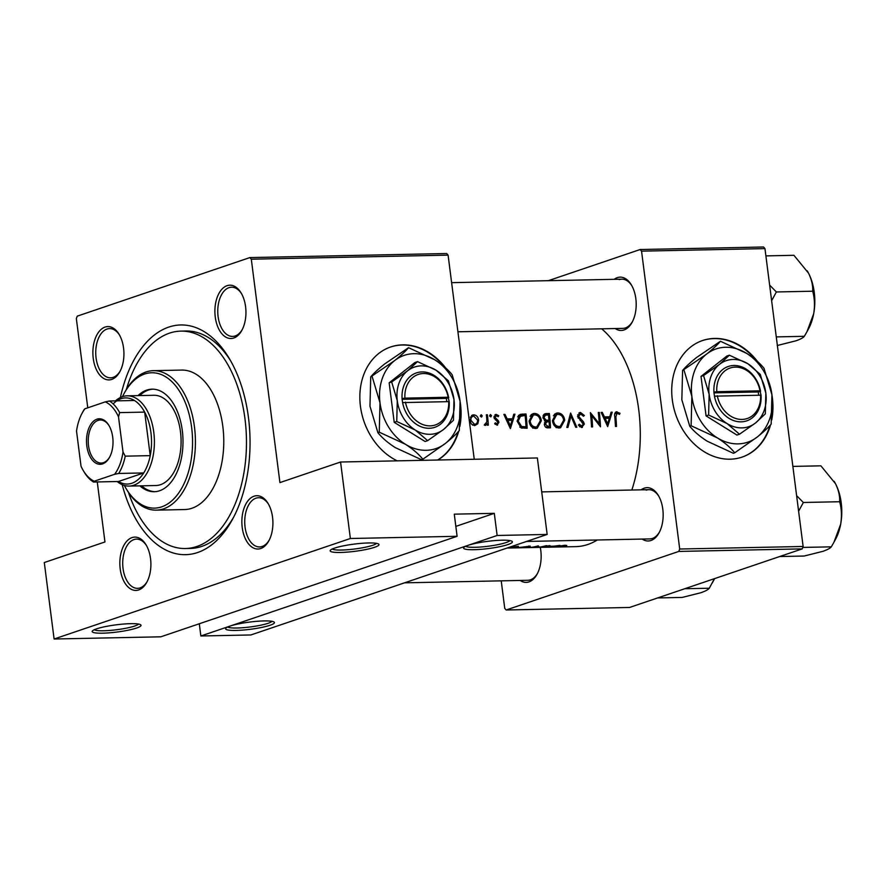 <?xml version="1.0" encoding="UTF-8"?>
<svg xmlns="http://www.w3.org/2000/svg" width="886" height="886" viewBox="0 0 886 886"><rect width="100%" height="100%" fill="white"/><g stroke="black" fill="none" stroke-linecap="round" stroke-linejoin="round"><path stroke-width="1.33" d="M270.042 625.261A24.62 3.622 -7.3 0 1 241.191 630.19A24.62 3.622 -7.3 0 1 225.819 628.24A24.62 3.622 -7.3 0 1 230.017 626.092A24.62 3.622 -7.3 0 1 255.389 621.44A24.62 3.622 -7.3 0 1 274.106 622.05A24.62 3.622 -7.3 0 1 270.042 625.261M227.713 626.989A22.56 3.322 172.7 0 0 244.879 627.543A22.56 3.322 172.7 0 0 268.115 623.29A22.56 3.322 172.7 0 0 271.969 621.319M136.621 628.019A24.62 3.622 -7.3 0 1 107.771 632.947A24.62 3.622 -7.3 0 1 92.399 630.987A24.62 3.622 -7.3 0 1 96.596 628.838A24.62 3.622 -7.3 0 1 121.969 624.187A24.62 3.622 -7.3 0 1 140.686 624.796A24.62 3.622 -7.3 0 1 136.621 628.019M94.293 629.747A22.56 3.322 172.7 0 0 111.459 630.3A22.56 3.322 172.7 0 0 134.694 626.037A22.56 3.322 172.7 0 0 138.548 624.076M507.999 544.547A24.62 3.622 -7.3 0 1 479.138 549.464A24.62 3.622 -7.3 0 1 463.766 547.515A24.62 3.622 -7.3 0 1 467.974 545.366A24.62 3.622 -7.3 0 1 493.336 540.715A24.62 3.622 -7.3 0 1 512.053 541.324A24.62 3.622 -7.3 0 1 507.999 544.547M465.659 546.274A22.56 3.322 172.7 0 0 482.826 546.828A22.56 3.322 172.7 0 0 506.072 542.564A22.56 3.322 172.7 0 0 509.915 540.604M374.579 547.293A24.62 3.622 -7.3 0 1 345.717 552.222A24.62 3.622 -7.3 0 1 330.356 550.261A24.62 3.622 -7.3 0 1 334.554 548.113A24.62 3.622 -7.3 0 1 359.915 543.472A24.62 3.622 -7.3 0 1 378.643 544.07A24.62 3.622 -7.3 0 1 374.579 547.293M332.239 549.021A22.56 3.322 172.7 0 0 349.405 549.575A22.56 3.322 172.7 0 0 372.652 545.311A22.56 3.322 172.7 0 0 376.495 543.351M437.828 460.011A61.544 49.217 71.3 0 0 458.715 431.194M459.856 426.432A61.544 49.217 71.3 0 0 460.089 401.436M445.791 368.111A61.544 49.217 71.3 0 0 402.731 344.864A61.544 49.217 71.3 0 0 390.693 346.958A61.544 49.217 71.3 0 0 359.96 401.148A61.544 49.217 71.3 0 0 397.249 460.853M437.618 460.022A61.544 49.217 71.3 0 0 458.095 431.87M443.853 366.394A61.544 49.217 71.3 0 0 402.266 345.019A61.544 49.217 71.3 0 0 390.46 347.046M260.739 548.534A26.669 15.527 88.8 0 1 242.221 527.513A26.669 15.527 88.8 0 1 254.038 496.204A26.669 15.527 88.8 0 1 268.115 503.525A26.669 15.527 88.8 0 1 268.879 540.759A26.669 15.527 88.8 0 1 260.739 548.534M268.536 504.256A24.62 14.331 -91.2 0 0 258.546 497.722A24.62 14.331 -91.2 0 0 255.954 498.187A24.62 14.331 -91.2 0 0 244.835 524.866A24.62 14.331 -91.2 0 0 259.565 546.95A24.62 14.331 -91.2 0 0 262.145 546.485A24.62 14.331 -91.2 0 0 269.266 540.006M138.725 589.932A26.669 15.527 88.8 0 1 120.208 568.912A26.669 15.527 88.8 0 1 132.025 537.603A26.669 15.527 88.8 0 1 146.101 544.912A26.669 15.527 88.8 0 1 146.866 582.146A26.669 15.527 88.8 0 1 138.725 589.932M146.522 545.654A24.62 14.331 -91.2 0 0 136.533 539.12A24.62 14.331 -91.2 0 0 133.952 539.574A24.62 14.331 -91.2 0 0 122.822 566.265A24.62 14.331 -91.2 0 0 137.552 588.337A24.62 14.331 -91.2 0 0 140.143 587.883A24.62 14.331 -91.2 0 0 147.264 581.404M111.758 379.407A26.669 15.527 88.8 0 1 93.24 358.387A26.669 15.527 88.8 0 1 105.057 327.078A26.669 15.527 88.8 0 1 119.134 334.399A26.669 15.527 88.8 0 1 119.898 371.633A26.669 15.527 88.8 0 1 111.758 379.407M119.555 335.13A24.62 14.331 -91.2 0 0 109.565 328.595A24.62 14.331 -91.2 0 0 106.984 329.06A24.62 14.331 -91.2 0 0 95.854 355.74A24.62 14.331 -91.2 0 0 110.584 377.824A24.62 14.331 -91.2 0 0 113.175 377.358A24.62 14.331 -91.2 0 0 120.297 370.88M233.771 338.02A26.669 15.527 88.8 0 1 215.254 317A26.669 15.527 88.8 0 1 227.071 285.691A26.669 15.527 88.8 0 1 241.147 293A26.669 15.527 88.8 0 1 241.911 330.245A26.669 15.527 88.8 0 1 233.771 338.02M241.568 293.742A24.62 14.331 -91.2 0 0 231.578 287.208A24.62 14.331 -91.2 0 0 228.987 287.662A24.62 14.331 -91.2 0 0 217.867 314.353A24.62 14.331 -91.2 0 0 232.597 336.425A24.62 14.331 -91.2 0 0 235.178 335.971A24.62 14.331 -91.2 0 0 242.299 329.492M614.186 279.323A26.669 15.527 88.8 0 1 617.32 277.639A26.669 15.527 88.8 0 1 631.397 284.96A26.669 15.527 88.8 0 1 632.161 322.194A26.669 15.527 88.8 0 1 624.021 329.969A26.669 15.527 88.8 0 1 615.205 328.54M457.907 331.785L622.847 328.385A24.62 14.331 -91.2 0 0 625.427 327.931A24.62 14.331 -91.2 0 0 632.549 321.441M641.154 489.836A26.669 15.527 88.8 0 1 644.288 488.164A26.669 15.527 88.8 0 1 658.364 495.484A26.669 15.527 88.8 0 1 659.129 532.719A26.669 15.527 88.8 0 1 650.988 540.493A26.669 15.527 88.8 0 1 642.173 539.065M526.517 541.446L649.815 538.909A24.62 14.331 -91.2 0 0 652.395 538.444A24.62 14.331 -91.2 0 0 659.516 531.965M540.261 547.36A26.669 15.527 88.8 0 1 537.115 574.106A26.669 15.527 88.8 0 1 528.975 581.88A26.669 15.527 88.8 0 1 520.171 580.452M404.503 582.833L527.801 580.297A24.62 14.331 -91.2 0 0 530.393 579.832A24.62 14.331 -91.2 0 0 537.514 573.353M120.396 397.526A114.881 66.871 88.8 0 1 168.717 327.111A114.881 66.871 88.8 0 1 229.363 358.631A114.881 66.871 88.8 0 1 232.664 519.03A114.881 66.871 88.8 0 1 197.589 552.532A114.881 66.871 88.8 0 1 122.202 484.664M128.492 492.461A108.723 63.283 -91.2 0 0 185.395 548.523L190.401 548.423A108.723 63.283 -91.2 0 0 201.82 546.385A108.723 63.283 -91.2 0 0 233.838 516.804M757.663 361.687A61.544 49.217 71.3 0 0 714.603 338.43A61.544 49.217 71.3 0 0 702.565 340.534A61.544 49.217 71.3 0 0 673.648 407.305A61.544 49.217 71.3 0 0 730.075 459.192A61.544 49.217 71.3 0 0 742.103 457.098A61.544 49.217 71.3 0 0 770.576 424.759M771.717 419.997A61.544 49.217 71.3 0 0 771.961 395.012M741.87 457.176A61.544 49.217 71.3 0 0 769.967 425.446M755.714 359.971A61.544 49.217 71.3 0 0 714.138 338.596A61.544 49.217 71.3 0 0 702.332 340.612M607.674 426.609L612.215 412.189L611.074 412.211L609.778 416.797L604.485 416.907L602.281 412.389L601.14 412.411L607.674 426.609M578.868 413.02L580.485 412.477L577.572 416.376L583.276 424.172L581.659 426.033L579.278 424.228L578.381 425.136L581.615 427.517L584.317 424.095L583.531 421.913L578.613 416.376L580.651 413.928L583.464 416.243L584.372 415.501L580.485 412.477L579.621 412.621M577.683 414.825L580.651 413.928M581.615 427.517L582.39 427.395M579.71 426.786L582.18 425.956L579.632 426.72M559.121 427.982L560.594 427.728L564.714 420.23C563.95 415.678 561.658 413.253 557.826 412.942L556.264 413.208L552.454 420.551C553.097 425.191 555.323 427.672 559.121 427.982M535.775 428.47L537.248 428.215L541.368 420.706C540.604 416.165 538.3 413.729 534.48 413.419L532.918 413.684L529.097 421.027C529.75 425.668 531.977 428.148 535.775 428.47M481.419 417.062L482.261 415.866L481.153 414.703L480.323 415.899L481.674 417.018M485.207 425.435L487.178 423.652A114.881 66.871 88.8 0 1 487.278 425.202L488.33 425.18A114.881 66.871 -91.2 0 0 487.389 414.759L486.348 414.781A114.881 66.871 88.8 0 1 486.724 418.258L486.857 421.847L484.277 425.092L485.672 425.346M484.564 424.438L485.617 424.084L484.587 424.383M496.957 425.191L498.929 422.389L498.408 420.784L495.03 417.361L496.359 415.667L498.165 416.719L498.752 415.744L496.16 414.393L493.989 417.439L497.888 422.467L496.88 423.896L495.318 422.821L494.676 423.741L497.544 425.092M495.363 424.46L497.146 423.851L495.318 424.427M494.931 414.814L495.484 414.504M494.023 416.387L496.359 415.667M615.593 412.2L616.988 411.724C614.928 412.234 614.197 413.906 614.795 416.752A114.881 66.871 88.8 0 1 615.46 426.454L616.501 426.432A114.881 66.871 -91.2 0 0 615.859 416.874L617.099 413.175L619.491 414.404L619.99 413.297L616.224 411.846M614.718 413.928L617.099 413.175M510.391 428.614L514.932 414.194L513.78 414.216L512.485 418.801L507.202 418.912L504.998 414.393L503.857 414.415L510.391 428.614M490.7 416.874L491.542 415.667L490.434 414.515L489.604 415.711L490.955 416.83M474.641 425.645L477.775 423.84L478.65 420.108C478.075 416.819 476.424 415.069 473.667 414.858L472.493 415.058L469.813 420.296L471.286 423.984L474.641 425.645M526.007 413.961L520.16 414.371L517.114 421.094L521.068 427.872L527.148 428.27A114.881 66.871 -91.2 0 0 526.007 413.961L521.367 415.656M550.494 427.794A114.881 66.871 -91.2 0 0 549.353 413.485L545.023 413.74L542.896 417.649L545.466 421.249L544.325 424.339C544.757 426.864 546.053 428.038 548.224 427.838L550.494 427.794M576.841 427.251L570.606 413.042L566.807 427.451L567.937 427.429L571.005 416.043L575.723 427.274L576.841 427.251M599.346 412.455L598.294 412.466A114.881 66.871 88.8 0 1 599.279 423.685L590.364 412.632A114.881 66.871 88.8 0 1 591.505 426.941L592.557 426.93A114.881 66.871 -91.2 0 0 591.737 415.634L600.486 426.764A114.881 66.871 -91.2 0 0 599.346 412.455L598.327 412.787M507.058 548.046L575.778 546.629A114.881 66.871 -91.2 0 0 587.839 544.48A114.881 66.871 -91.2 0 0 597.308 539.984M631.84 490.036A114.881 66.871 -91.2 0 0 601.66 328.828M554.747 546.983A114.881 66.871 -91.2 0 0 560.306 546.086L566.807 545.477L564.947 545.244L559.343 546.097A114.881 66.871 88.8 0 1 553.706 547.005L554.736 546.895M547.05 545.676L545.997 545.698A114.881 66.871 88.8 0 1 539.485 547.127L538.068 545.865A114.881 66.871 88.8 0 1 529.75 547.493L530.803 547.47A114.881 66.871 -91.2 0 0 537.359 546.341L538.732 547.304A114.881 66.871 -91.2 0 0 547.05 545.676M507.534 547.88L516.638 546.762L513.969 547.825L515.087 547.792L518.454 546.263L507.811 547.792M530.16 546.153L517.945 547.637L530.271 546.274M528.765 545.997L528.787 546.573M524.423 547.127L525.088 547.271M545.92 547.16L559.919 545.411L554.359 546.186L549.065 546.297L549.985 545.621L548.844 545.643L545.92 547.16M457.11 536.296L160.831 636.812L54.101 639.005L350.369 538.5L457.11 536.296L454.274 514.157L494.299 513.337L497.135 535.476L200.856 635.982L250.893 634.952L547.16 534.446L497.135 535.476M448.094 255.135L251.303 259.199L249.874 257.582L446.666 253.518L448.094 255.135L474.243 459.269M251.303 259.199L279.921 482.593L340.567 462.016L350.369 538.5M501.221 580.839L504.743 608.372L506.172 609.989L629.581 607.453L802.218 548.888L678.798 551.424L506.172 609.989M641.553 251.148L640.124 249.531L763.544 246.995L764.961 248.612L641.553 251.148L679.706 549.021L803.126 546.474L802.218 548.888M764.961 248.612L803.126 546.474M640.124 249.531L548.334 280.674M678.798 551.424L679.706 549.021M631.818 285.702A24.62 14.331 -91.2 0 0 621.828 279.168A24.62 14.331 -91.2 0 0 619.236 279.622M658.785 496.215A24.62 14.331 -91.2 0 0 648.796 489.681A24.62 14.331 -91.2 0 0 646.204 490.146M249.874 257.582L77.248 316.147L76.34 318.55L87.769 407.804M97.261 481.929L104.958 541.955L44.3 562.532L54.101 639.005M340.567 462.016L537.37 457.962L547.16 534.446M230.626 360.812A108.723 63.283 -91.2 0 0 185.916 331.01L180.91 331.12A108.723 63.283 -91.2 0 0 126.366 389.475M199.295 623.766L200.856 635.982M455.836 526.384L494.299 513.337M538.599 546.263L538.732 547.304M538.334 545.898L538.511 547.315M548.977 545.632L549.065 546.297M547.637 546.983L552.942 546.396L547.581 546.529M548.678 545.776L548.766 546.474M618.605 413.773L619.99 413.297M504.012 414.726L504.998 414.393M506.205 419.244L507.202 418.912M506.737 420.374L512.485 418.801M513.681 414.615L514.932 414.194M510.336 425.801L507.877 420.363L512.053 420.274L510.336 425.801L509.328 426.144M506.892 420.695L507.877 420.363M497.578 416.143L498.752 415.744M494.023 417.705L495.03 417.361M494.355 418.713L495.418 418.347M495.363 419.886L496.813 419.399M497.212 421.193L498.408 420.784M497.877 422.744L498.929 422.389M489.781 416.276L491.542 415.667M486.381 415.102L487.389 414.759M484.509 424.56L487.178 423.652M473.7 424.793L477.775 423.84M471.507 415.589L473.667 414.858M477.62 420.462L478.65 420.108M472.637 425.147L475.405 424.206L474.564 424.361L470.865 420.263C470.809 417.76 471.795 416.376 473.822 416.132L477.598 420.119C477.62 422.644 476.613 424.051 474.564 424.361L472.482 425.058M469.857 420.606L470.865 420.263M472.969 416.276L473.822 416.132M480.5 416.464L482.261 415.866M518.41 415.6L521.345 415.545M517.69 416.841L525.121 415.434A114.881 66.871 88.8 0 1 526.029 426.808L521.599 426.498L518.166 421.071L520.713 415.811L517.69 416.83M522.064 428.159L526.029 426.808M519.794 427.107L521.599 426.498M517.147 421.415L518.166 421.071M540.338 421.06L541.368 420.706M536.152 427.019L535.089 428.436M531.567 414.404L534.48 413.419M530.858 415.069L532.242 415.479M535.653 426.986C532.564 426.731 530.736 424.748 530.149 421.016L533.361 415.102L534.679 414.87C537.791 415.091 539.674 417.04 540.316 420.739L536.894 426.764L533.084 427.849M529.13 421.359L530.149 421.016M543.406 415.091L549.353 413.485M545.51 421.426L545.632 422.334M544.082 414.26L546.197 413.54M549.375 426.332L547.958 426.354L545.366 424.283L546.74 421.957L549.087 421.714A114.881 66.871 88.8 0 1 549.375 426.332L546.064 427.451M545.61 427.152L547.958 426.354M544.358 424.638L545.366 424.283M548.977 420.252L546.086 420.141L543.949 417.627L545.366 415.202L548.467 414.958A114.881 66.871 88.8 0 1 548.977 420.252L545.156 421.548M544.447 420.695L546.086 420.141M542.941 417.97L543.949 417.627M563.684 420.573L564.714 420.23M559.498 426.543L558.435 427.96M554.924 413.928L557.826 412.942M554.204 414.593L555.588 415.002M559 426.498C555.921 426.255 554.082 424.261 553.495 420.529L556.707 414.615L558.036 414.393C561.137 414.604 563.02 416.564 563.673 420.252L560.251 426.288L556.43 427.373M552.487 420.872L553.495 420.529M569.798 416.453L571.005 416.043M583.243 415.877L584.372 415.501M577.617 416.719L578.613 416.376M578.115 418.126L579.167 417.771M582.368 422.301L583.531 421.913M583.276 424.449L584.317 424.095M590.729 415.977L591.737 415.634M598.249 424.029L599.279 423.685M601.295 412.721L602.281 412.389M603.488 417.24L604.485 416.907M604.019 418.369L609.778 416.797M610.963 412.61L612.215 412.189M607.619 423.796L605.16 418.358L609.335 418.27L607.619 423.796L606.611 424.139M604.174 418.69L605.16 418.358M139.888 485.849A51.288 29.847 -91.2 0 0 154.197 491.719A51.288 29.847 -91.2 0 0 182.294 430.552A51.288 29.847 -91.2 0 0 152.082 389.164A51.288 29.847 -91.2 0 0 138.028 395.61M152.913 389.164A51.288 29.847 -91.2 0 0 139.7 395.577M124.306 485.439A67.701 39.405 -91.2 0 0 125.912 488.286A67.701 39.405 -91.2 0 0 172.482 500.18A67.701 39.405 -91.2 0 0 191.631 427.384A67.701 39.405 -91.2 0 0 163.268 375.454A67.701 39.405 -91.2 0 0 123.962 393.761A67.701 39.405 -91.2 0 0 122.478 396.662M123.962 393.761L124.749 392.31A69.75 40.601 88.8 0 1 153.367 370.669A69.75 40.601 88.8 0 1 194.466 426.952A69.75 40.601 88.8 0 1 156.235 510.137A69.75 40.601 88.8 0 1 126.753 489.692L125.912 488.286M156.235 510.137L184.587 509.55A69.75 40.601 -91.2 0 0 222.818 426.365A69.75 40.601 -91.2 0 0 181.719 370.082L153.367 370.669M185.395 548.523A108.723 63.283 -91.2 0 0 244.979 418.845A108.723 63.283 -91.2 0 0 180.91 331.12M115.501 400.871A45.131 26.27 88.8 0 1 127.185 395.832L153.876 395.278A45.131 26.27 88.8 0 1 180.467 431.703A45.131 26.27 88.8 0 1 155.737 485.528L129.046 486.082A45.131 26.27 88.8 0 1 117.162 481.519M141.561 485.816A51.288 29.847 -91.2 0 0 155.028 491.675M684.745 588.736L709.287 588.226C708.291 589.6 705.5 591.106 700.926 592.723L682.176 597.43L657.633 597.928M714.415 578.669L709.287 588.226M714.57 578.613A41.288 24.033 88.8 0 1 713.529 580.684L712.156 583.221M834.158 541.833L835.542 539.286A41.288 24.033 88.8 0 0 840.67 524.18A41.288 24.033 -91.2 0 0 841.224 502.86A41.288 24.033 -91.2 0 0 835.476 483.667C838.577 489.98 839.972 496.005 839.662 501.731C841.6 508.686 841.944 516.173 840.67 524.18L833.947 542.232L831.301 546.839C830.293 548.212 827.513 549.708 822.939 551.325L804.189 556.031L779.647 556.541M802.76 547.426L831.301 546.839M798.607 511.211L803.347 502.484L839.662 501.731M803.347 502.484L796.614 495.639M792.859 466.401L820.912 465.826L835.476 483.667A41.288 24.033 -91.2 0 0 834.346 481.641A41.288 24.033 -91.2 0 0 834.169 481.342M771.64 300.697L776.38 291.959L769.646 285.126M776.269 336.901L804.322 336.315C803.325 337.699 800.545 339.194 795.96 340.811L777.221 345.518M776.38 291.959L812.695 291.217C814.633 298.172 814.976 305.648 813.702 313.655L806.98 331.718L804.322 336.315M765.892 255.888L793.945 255.301L808.508 273.154C811.609 279.467 813.005 285.48 812.695 291.217M807.19 331.32L808.575 328.772A41.288 24.033 -91.2 0 0 813.702 313.655A41.288 24.033 -91.2 0 0 808.508 273.154A41.288 24.033 -91.2 0 0 807.379 271.127A41.288 24.033 -91.2 0 0 807.201 270.828M86.817 445.935A22.77 13.257 88.8 0 1 93.263 421.448A22.77 13.257 88.8 0 1 108.923 425.446A22.77 13.257 88.8 0 1 112.71 437.141A22.77 13.257 88.8 0 1 109.576 457.242A22.77 13.257 88.8 0 1 96.364 463.4A22.77 13.257 88.8 0 1 86.817 445.935M109.177 425.878A21.541 12.537 -91.2 0 0 100.328 419.986A21.541 12.537 -91.2 0 0 88.522 445.669A21.541 12.537 -91.2 0 0 101.214 463.057A21.541 12.537 -91.2 0 0 109.82 456.788M127.185 395.832A45.131 26.27 88.8 0 1 153.776 432.246A45.131 26.27 88.8 0 1 129.046 486.082M82.088 413.253L82.874 411.802A43.082 25.074 88.8 0 1 84.181 409.553L84.956 408.767A41.033 23.878 -91.2 0 0 82.088 413.253A41.033 23.878 -91.2 0 0 76.528 431.117L81.025 466.202A41.033 23.878 -91.2 0 0 83.262 470.532A41.033 23.878 -91.2 0 0 94.237 481.22L114.582 474.32A41.033 23.878 -91.2 0 0 123.01 451.96L125.225 456.157A43.082 25.074 88.8 0 1 118.691 473.456L143.709 472.936L118.48 481.497A43.082 25.074 -91.2 0 0 143.709 472.936A43.082 25.074 -91.2 0 0 150.232 455.637A43.082 25.074 -91.2 0 0 150.941 432.678A43.082 25.074 -91.2 0 0 144.662 412.101A43.082 25.074 -91.2 0 0 134.428 400.483A43.082 25.074 -91.2 0 0 113.175 403.916M125.225 456.157L150.232 455.637L144.662 412.101L119.643 412.61L118.514 416.874A41.033 23.878 -91.2 0 0 105.301 401.867L84.956 408.767M94.237 481.22L93.462 482.017A43.082 25.074 88.8 0 1 84.104 471.95L83.262 470.532M118.48 481.497L93.462 482.017M118.691 473.456L114.582 474.32M123.01 451.96L118.514 416.874M105.301 401.867L109.41 400.993A43.082 25.074 88.8 0 1 119.643 412.61M134.428 400.483L109.41 400.993M448.161 397.249L404.924 398.135L402.022 398.567L402.598 402.587A28.717 22.97 71.3 0 0 429.245 428.27A28.717 22.97 71.3 0 0 449.18 401.635L448.161 397.249A26.669 21.33 71.3 0 0 423.453 373.538A26.669 21.33 71.3 0 0 404.924 398.135M448.659 397.604A28.717 22.97 71.3 0 0 422.024 371.921A28.717 22.97 71.3 0 0 402.089 398.567M396.74 421.481L415.257 430.02L427.628 440.641L425.092 441.505L394.215 422.334L396.74 421.481L397.282 400.682A34.875 27.887 71.3 0 0 415.257 430.02A34.875 27.887 71.3 0 0 443.609 429.433L453.444 420.307L453.986 399.508L448.382 380.803L436.012 370.171L417.505 361.632L414.969 362.485L389.153 382.83L394.215 422.334M427.628 440.641L443.609 429.433A34.875 27.887 71.3 0 0 453.986 399.508A34.875 27.887 71.3 0 0 436.012 370.171A34.875 27.887 71.3 0 0 407.66 370.758L391.678 381.966L389.153 382.83M417.505 361.632L407.66 370.758A34.875 27.887 71.3 0 0 397.282 400.682L391.678 381.966M394.658 360.58A49.239 39.372 71.3 0 0 380.005 402.82A49.239 39.372 71.3 0 0 405.378 444.24A49.239 39.372 71.3 0 0 445.403 443.421A49.239 39.372 71.3 0 0 460.055 401.17A49.239 39.372 71.3 0 0 434.683 359.749A49.239 39.372 71.3 0 0 394.658 360.58L370.736 376.871C373.704 373.316 378.333 369.019 384.635 363.98L408.557 347.689C405.589 351.244 400.959 355.541 394.658 360.58M372.109 376.406L380.005 402.82L379.252 432.18L405.378 444.24C412.876 449.047 418.69 454.053 422.844 459.236L421.481 459.701L395.344 447.64C387.858 442.834 382.032 437.839 377.879 432.645L369.971 406.22L370.736 376.871M379.252 432.18L377.879 432.645M422.844 459.236L445.403 443.421C451.638 438.426 456.279 434.129 459.302 430.53L460.055 401.17L452.159 374.756C448.072 369.617 442.258 364.622 434.683 359.749L408.557 347.689M402.598 402.587L449.18 401.635M405.445 402.155A26.669 21.33 71.3 0 0 430.153 425.867A26.669 21.33 71.3 0 0 448.67 401.269M446.765 401.314L446.389 398.39L402.122 399.309M446.389 398.39L448.726 397.604M760.022 390.815L716.796 391.712L713.894 392.144L714.47 396.164A28.717 22.97 71.3 0 0 741.106 421.847A28.717 22.97 71.3 0 0 761.041 395.2L760.022 390.815A26.669 21.33 71.3 0 0 735.314 367.114A26.669 21.33 71.3 0 0 716.796 391.712M760.531 391.18A28.717 22.97 71.3 0 0 733.885 365.497A28.717 22.97 71.3 0 0 713.95 392.133M708.612 415.047L727.118 423.597L739.489 434.218L736.964 435.081L706.076 415.911L708.612 415.047L709.143 394.259A34.875 27.887 71.3 0 0 727.118 423.597A34.875 27.887 71.3 0 0 755.47 423.01L765.316 413.884L765.847 393.085L760.254 374.368L747.884 363.747L729.366 355.197L726.841 356.061L701.014 376.395L706.076 415.911M739.489 434.218L755.47 423.01A34.875 27.887 71.3 0 0 765.847 393.085A34.875 27.887 71.3 0 0 747.884 363.747A34.875 27.887 71.3 0 0 719.532 364.334L703.55 375.542L701.014 376.395M729.366 355.197L719.532 364.334A34.875 27.887 71.3 0 0 709.143 394.259L703.55 375.542M706.53 354.145A49.239 39.372 71.3 0 0 691.877 396.396A49.239 39.372 71.3 0 0 717.25 437.817A49.239 39.372 71.3 0 0 757.275 436.986A49.239 39.372 71.3 0 0 771.927 394.746A49.239 39.372 71.3 0 0 746.555 353.326A49.239 39.372 71.3 0 0 706.53 354.145L682.597 370.437C685.565 366.893 690.205 362.595 696.496 357.556L720.429 341.265C717.461 344.809 712.82 349.106 706.53 354.145M683.97 369.971L691.877 396.396L691.113 425.745L717.25 437.817C724.737 442.623 730.562 447.618 734.715 452.812L733.342 453.278L707.216 441.217C699.718 436.41 693.904 431.404 689.751 426.21L681.843 399.796L682.597 370.437M691.113 425.745L689.751 426.21M734.715 452.812L757.275 436.986C763.51 432.003 768.14 427.705 771.163 424.106L771.927 394.746L764.02 368.321C759.944 363.194 754.119 358.199 746.555 353.326L720.429 341.265M714.47 396.164L761.041 395.2M717.306 395.732A26.669 21.33 71.3 0 0 742.014 419.432A26.669 21.33 71.3 0 0 760.542 394.846M758.626 394.879L758.261 391.966L713.983 392.875M758.261 391.966L760.587 391.18M614.84 417.217L615.859 416.874M518.687 415.29L522.386 414.039M521.599 428.049L525.21 426.83M545.422 421.238L548.279 420.263M580.142 420.451L581.471 419.997M472.902 416.287L470.311 417.173M533.272 415.124L530.038 416.232M536.894 426.764L532.796 428.159M546.74 421.957L544.502 422.722M545.366 415.191L543.018 415.988M556.618 414.648L553.385 415.744M560.251 426.288L556.153 427.672M451.616 282.667L621.828 279.168M841.7 515.298L841.49 505.352M648.796 489.681L541.711 491.885M814.522 294.839L814.732 304.784"/></g></svg>
